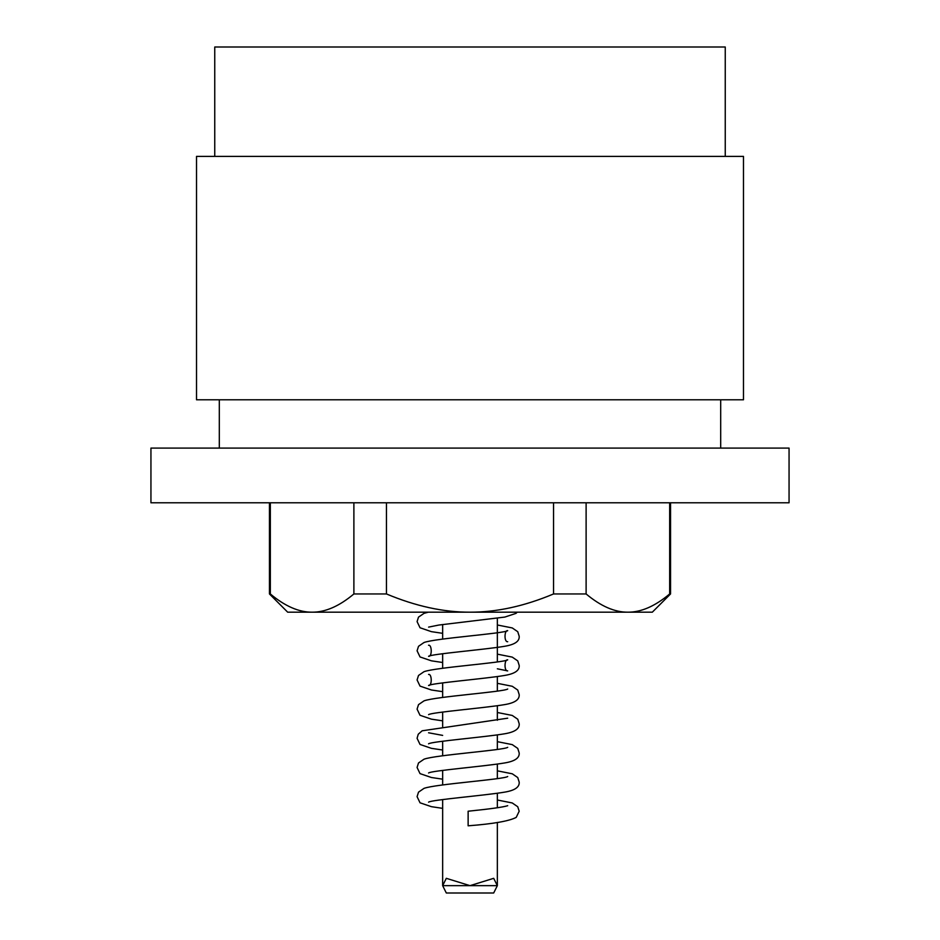 <?xml version="1.0" encoding="UTF-8"?>
<svg xmlns="http://www.w3.org/2000/svg" width="940" height="940" viewBox="0 0 940 940"><rect width="100%" height="100%" fill="white"/><g stroke="black" fill="none" stroke-linecap="round" stroke-linejoin="round"><path stroke-width="1.41" d="M493.688 893L497.342 885.656L493.688 878.324L470 885.656L446.312 878.324L442.658 885.656L446.312 893L493.688 893M497.342 799.999L512.241 802.96L517.74 806.732L519.186 811.232L516.225 817.377C509.233 821.09 493.195 823.898 468.132 825.814L468.132 811.22C490.281 808.952 503.476 807.107 507.706 805.698L507.706 805.698M196.519 156.393L743.481 156.393L743.481 399.782L196.519 399.782L196.519 156.393M150.941 448.098L789.059 448.098L789.059 502.794L150.941 502.794L150.941 448.098M353.887 502.794L353.887 593.951C339.281 606.194 325.357 612.269 312.103 612.187C298.861 612.269 284.926 606.194 270.332 593.951L269.451 593.951L287.687 612.187L627.897 612.187C614.643 612.269 600.719 606.194 586.114 593.951L586.114 502.794M553.554 502.794L553.554 593.951C524.356 606.194 496.508 612.269 470 612.187C443.492 612.269 415.645 606.194 386.446 593.951L353.887 593.951M586.114 593.951L553.554 593.951M627.897 612.187L652.313 612.187L670.549 593.951L669.668 593.951C655.074 606.194 641.139 612.269 627.897 612.187M386.446 593.951L386.446 502.794M669.668 502.794L669.668 593.951M270.332 593.951L270.332 502.794M214.755 156.393L214.755 47L725.245 47L725.245 156.393M442.658 799.552L442.658 885.656L497.342 885.656L497.342 822.441M442.658 624.524L442.658 639.059M442.658 653.7L442.658 668.234M442.658 682.863L442.658 697.409M442.658 712.038L442.658 726.585M442.658 741.214L442.658 755.748M442.658 770.377L442.658 784.923M497.342 618.238L497.342 661.936M497.342 676.589L497.342 691.111M497.342 705.752L497.342 720.275M497.342 734.927L497.342 749.45M497.342 764.102L497.342 778.625M497.342 793.266L497.342 807.789M507.623 776.569L507.694 776.534C503.629 779.46 435.232 784.113 423.999 788.378L418.523 792.138L417.078 796.638L420.039 802.807L431.448 806.684L442.658 808.353M497.342 770.835L512.265 773.796L517.74 777.556L519.174 782.045C519.691 787.062 514.909 790.411 504.839 792.103C485.863 795.393 431.284 799.823 428.57 802.161L428.616 802.137M507.647 747.382L507.706 747.347C503.687 750.284 435.279 754.938 424.011 759.203L418.512 762.975L417.078 767.475L420.027 773.62L431.425 777.509L442.658 779.178M497.342 741.66L512.253 744.621L517.74 748.393L519.174 752.893C519.702 757.899 514.909 761.247 504.804 762.928C485.792 766.229 431.131 770.683 428.57 772.986L428.616 772.962M507.682 718.195L422.13 730.803L418.253 734.222L417.078 738.3L420.039 744.457L431.437 748.346L442.658 750.014M497.342 712.496L512.253 715.446L517.752 719.218L519.186 723.706C519.702 728.712 514.92 732.06 504.839 733.752C485.851 737.054 431.202 741.495 428.558 743.822L428.605 743.798M428.57 732.777L442.658 735.386M507.647 689.043L507.706 689.02C503.546 691.969 435.279 696.599 424.011 700.864L418.512 704.636L417.078 709.136L420.027 715.281L431.448 719.17L442.658 720.839M497.342 683.321L512.265 686.282L517.74 690.042L519.174 694.543C519.691 699.548 514.909 702.897 504.815 704.589C485.815 707.879 431.19 712.332 428.581 714.647L428.628 714.623M497.342 668.798L507.682 670.89C503.946 671.418 504.357 658.964 507.706 659.845C503.734 662.77 435.208 667.435 423.999 671.701L418.512 675.461L417.078 679.949L420.039 686.118L431.425 689.995L442.658 691.664M497.342 654.146L512.241 657.107L517.74 660.879L519.186 665.379C519.702 670.373 514.92 673.721 504.839 675.414C485.827 678.715 431.143 683.157 428.558 685.483C432.329 685.977 431.895 673.557 428.57 674.438L428.628 674.462M507.659 641.703L507.706 641.726C503.911 642.208 504.357 629.812 507.694 630.681C503.582 633.607 435.244 638.26 423.999 642.525L418.523 646.297L417.078 650.786L420.039 656.954L431.448 660.832L442.658 662.5M497.342 624.982L512.265 627.943L517.74 631.704L519.174 636.192C519.691 641.209 514.909 644.558 504.827 646.25C485.863 649.54 431.248 653.982 428.57 656.308C432.318 656.813 431.918 644.405 428.546 645.251L428.605 645.286M428.299 612.187L424.011 613.35L418.512 617.122L417.078 621.61L420.039 627.767L431.413 631.657L442.658 633.325M517.235 612.187L516.001 613.374L504.815 617.075L438.839 625.053L428.616 627.109M720.686 448.098L720.686 399.782M219.314 448.098L219.314 399.782M670.549 593.951L670.549 502.794M269.451 593.951L269.451 502.794"/></g></svg>
